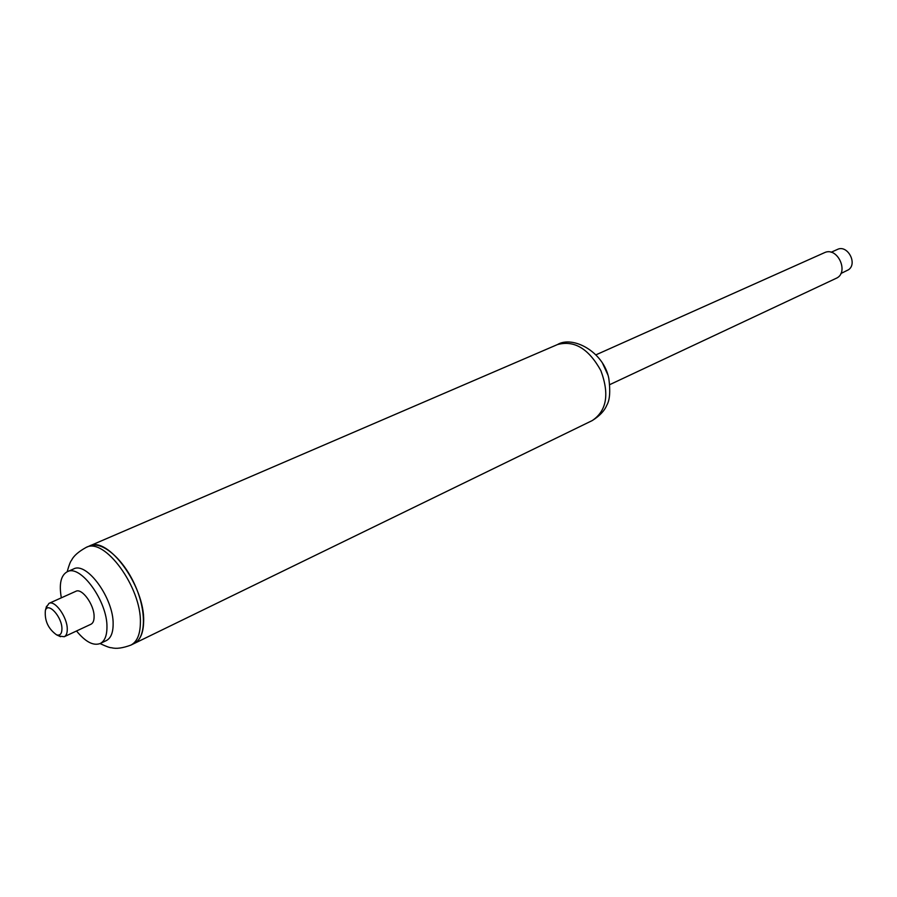<?xml version="1.0" encoding="UTF-8"?>
<svg xmlns="http://www.w3.org/2000/svg" width="897" height="897" viewBox="0 0 897 897"><rect width="100%" height="100%" fill="white"/><g stroke="black" fill="none" stroke-linecap="round" stroke-linejoin="round"><path stroke-width="1.35" d="M89.375 546.026C107.786 535.453 144.933 586.223 143.643 621.195C143.464 632.867 140.268 640.323 134.068 643.564C146.166 638.014 146.693 610.465 134.606 584.306C122.687 558.069 101.473 540.487 89.375 546.026L86.101 547.439C78.476 551.677 73.655 555.927 71.625 560.165C70.515 561.219 69.024 565.099 67.163 571.77M607.818 374.744L602.302 362.702M609.837 384.6L836.082 278.362C849.683 272.778 837.45 246.081 824.343 252.741L596.157 354.741M59.157 636.051L64.248 636.724C66.322 635.659 67.32 633.103 67.264 629.044C67.331 617.181 54.941 599.88 48.965 603.378L46.151 607.673M64.248 636.724L90.967 624.234C93.075 623.157 94.118 620.601 94.095 616.564C94.286 604.802 81.952 587.77 75.875 591.291L48.965 603.378M61.938 628.707C62.005 616.833 48.046 601.528 45.377 610.42C44.48 620.679 48.214 628.819 56.567 634.841C60.099 635.85 61.882 633.809 61.938 628.707M76.525 630.983C85.439 641.871 93.333 646.053 100.195 643.519L106.328 640.581C110.836 638.238 113.112 632.755 113.134 624.121C113.762 598.534 86.762 561.32 73.52 568.99L67.297 571.714C60.884 575.257 58.899 583.958 61.332 597.828M100.195 643.519C104.691 641.187 106.945 635.693 106.956 627.048C107.517 601.416 80.483 564.056 67.297 571.714M831.115 252.27L837.383 249.456C847.306 244.309 857.846 263.359 848.573 269.717L840.859 273.54M557.452 344.571C572.555 335.332 603.558 351.512 608.816 378.422C610.487 391.193 609.825 400.107 606.832 405.141C604.511 410.792 599.656 415.928 592.267 420.558C606.708 410.815 609.579 394.175 600.867 370.652C588.735 348.686 574.259 339.997 557.452 344.571L89.397 546.015M134.068 643.564L130.861 645.122C137.05 641.893 140.224 634.426 140.392 622.753C141.636 587.737 104.478 536.866 86.101 547.439M592.267 420.558L134.09 643.553M56.567 634.841L60.514 636.691M45.377 610.42L46.554 606.226M100.072 643.575C106.25 646.49 110.118 647.892 111.677 647.757C116.262 649.013 122.654 648.127 130.861 645.122"/></g></svg>
